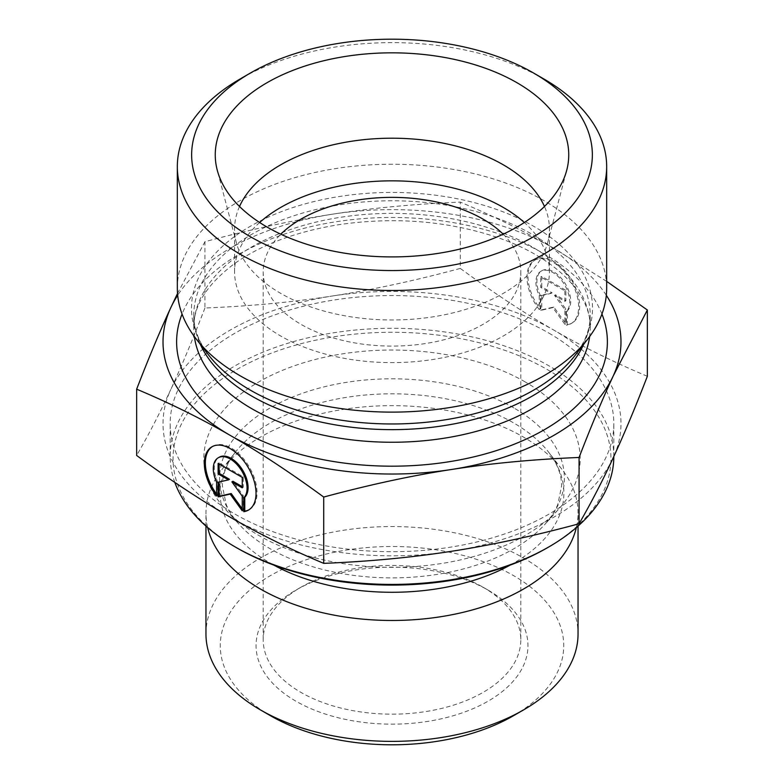 <?xml version="1.0" encoding="UTF-8"?>
<svg xmlns="http://www.w3.org/2000/svg" width="784" height="784" viewBox="0 0 784 784"><rect width="100%" height="100%" fill="white"/><g stroke="black" fill="none" stroke-linecap="round" stroke-linejoin="round"><path stroke-width="0.59" stroke-dasharray="3.92 2.94" d="M567.391 324.605A36.534 21.109 -120 0 0 572.104 323.018A36.534 21.109 -120 0 0 572.095 280.829A36.534 21.109 -120 0 0 535.531 259.759A36.534 21.109 -120 0 0 540.245 308.955L540.245 295.166A23.873 13.789 60 0 1 541.871 270.715A23.873 13.789 60 0 1 564.843 282.985A23.873 13.789 60 0 1 567.391 310.817L567.391 324.605L566.381 325.193L566.381 311.405A23.873 13.789 -120 0 0 563.833 283.563A23.873 13.789 -120 0 0 540.862 271.303A23.873 13.789 -120 0 0 539.235 295.744L539.235 309.533A36.534 21.109 60 0 1 534.521 260.337A36.534 21.109 60 0 1 571.085 281.407A36.534 21.109 60 0 1 571.095 323.606A36.534 21.109 60 0 1 566.381 325.193M540.245 308.955L539.235 309.533M567.391 310.817L566.381 311.405M540.245 295.166L539.235 295.744M564.872 290.903L564.872 301.35L554.533 295.382L564.872 309.7L564.872 324.321L552.808 307.612L540.744 310.405L540.744 295.784L551.083 293.392L540.744 287.434L540.744 276.987L564.872 290.903L565.881 290.315L541.754 276.399L541.754 286.846L552.093 292.804L541.754 295.196L541.754 309.817L553.818 307.024L565.881 323.733L565.881 309.112L555.542 294.794L565.881 300.762L565.881 290.315M565.881 300.762L564.872 301.35M555.542 294.794L554.533 295.382M565.881 309.112L564.872 309.7M565.881 323.733L564.872 324.321M553.818 307.024L552.808 307.612M541.754 309.817L540.744 310.405M541.754 295.196L540.744 295.784M552.093 292.804L551.083 293.392M541.754 286.846L540.744 287.434M541.754 276.399L540.744 276.987M216.609 496.017L217.619 495.429L217.619 481.65A23.873 13.789 60 0 1 219.246 457.199M248.969 509.786A36.534 21.109 -120 0 0 249.479 509.502A36.534 21.109 -120 0 0 249.469 467.313A36.534 21.109 -120 0 0 212.905 446.243A36.534 21.109 -120 0 0 212.405 446.547M216.609 494.096A36.534 21.109 -120 0 0 217.619 495.429M216.609 482.229L217.619 481.65M218.119 463.471L219.128 462.883L219.128 464.05M229.467 479.289L219.128 482.033M218.119 482.268L219.128 481.68M242.246 508.816L243.256 510.217L243.256 495.596L232.917 481.278M242.246 510.805L243.256 510.217M242.246 496.184L243.256 495.596M242.246 486.658L243.256 487.246L243.256 476.799L219.128 462.883M242.246 487.824L243.256 487.246M242.246 477.387L243.256 476.799M205.957 633.962A186.043 107.408 180 0 1 320.803 534.727A186.043 107.408 180 0 1 523.555 558.012A186.043 107.408 180 0 1 578.043 633.962M513.432 715.763A171.735 99.147 0 0 0 513.432 575.544A171.735 99.147 0 0 0 270.568 575.544A171.735 99.147 0 0 0 270.568 715.763M488.138 590.146L488.138 590.146A135.955 78.498 180 0 1 488.138 701.151A135.955 78.498 180 0 1 295.862 701.151A135.955 78.498 180 0 1 295.862 590.146A135.955 78.498 180 0 1 488.138 590.146L483.071 587.226A128.801 74.362 0 0 0 300.919 587.226A128.801 74.362 0 0 0 263.199 639.803A128.801 74.362 0 0 0 392 714.165A128.801 74.362 0 0 0 520.801 639.803A128.801 74.362 0 0 0 483.081 587.226A128.801 74.362 0 0 0 483.071 587.226L488.138 590.146M207.662 527.593A186.043 107.408 180 0 1 205.957 513.069A186.043 107.408 180 0 1 222.166 469.214A186.043 107.408 180 0 1 523.555 437.109A186.043 107.408 180 0 1 561.834 469.214A186.043 107.408 180 0 1 578.043 513.069A186.043 107.408 180 0 1 576.338 527.593M647.349 376.291C614.352 362.443 583.208 347.057 553.916 330.152A228.977 132.202 180 0 1 613.215 457.778A228.977 132.202 180 0 1 451.388 551.309A228.977 132.202 180 0 1 230.182 517.166A228.977 132.202 180 0 1 170.785 389.491C160.083 412.629 148.705 434.63 136.651 455.475M460.286 268.412C415.197 280.584 372.635 289.766 332.612 295.96A228.977 132.202 180 0 1 553.818 330.103C524.496 313.208 493.312 292.638 460.286 268.412L460.286 202.115C493.753 216.188 524.927 231.584 553.818 248.303L606.669 281.378M204.928 308.004C192.874 339.227 181.496 366.393 170.785 389.491A228.977 132.202 180 0 1 332.612 295.96C292.579 302.183 250.018 306.201 204.928 308.004L204.928 241.707C250.606 229.408 293.167 220.226 332.612 214.159C372.047 207.995 414.609 203.977 460.286 202.115M548.849 333.073A221.823 128.066 180 0 1 613.823 423.634A221.823 128.066 180 0 1 392 551.701A221.823 128.066 180 0 1 170.177 423.634A221.823 128.066 180 0 1 307.112 305.309A221.823 128.066 180 0 1 548.849 333.073M546.83 548.075A218.961 126.42 0 0 0 546.83 369.293A218.961 126.42 0 0 0 237.17 369.293A218.961 126.42 0 0 0 237.17 548.075M174.812 482.385A221.823 128.066 180 0 1 170.177 456.347A221.823 128.066 180 0 1 307.112 338.031A221.823 128.066 180 0 1 548.849 365.795A221.823 128.066 180 0 1 613.823 456.347A221.823 128.066 180 0 1 613.823 456.445M525.074 381.857A188.189 108.653 0 0 0 280.535 371.146A188.189 108.653 0 0 0 225.282 509.09A188.189 108.653 0 0 0 392 567.342A188.189 108.653 0 0 0 558.718 509.09A188.189 108.653 0 0 0 525.074 381.857M177.527 293.471L204.928 241.707M503.191 234.191A128.801 74.362 180 0 1 520.801 271.725A128.801 74.362 180 0 1 441.294 340.432A128.801 74.362 180 0 1 300.929 324.311A128.801 74.362 180 0 1 263.199 271.725A128.801 74.362 180 0 1 280.809 234.191M606.316 295.284A228.977 132.202 0 0 0 553.818 248.303A228.977 132.202 0 0 0 332.612 214.159A228.977 132.202 0 0 0 177.684 295.284M239.522 206.476A157.427 90.885 0 0 0 234.573 229.095A157.427 90.885 0 0 0 236.366 242.746A157.427 90.885 0 0 0 280.682 293.353A157.427 90.885 0 0 0 441.108 315.442A157.427 90.885 0 0 0 547.634 242.746A157.427 90.885 0 0 0 549.427 229.095A157.427 90.885 0 0 0 544.478 206.476M259.651 222.509A157.427 90.885 0 0 0 234.573 271.725A157.427 90.885 0 0 0 280.682 335.993A157.427 90.885 0 0 0 452.241 355.691A157.427 90.885 0 0 0 549.427 271.725A157.427 90.885 0 0 0 524.349 222.509M177.331 288.179A214.669 123.941 180 0 1 392 164.238A214.669 123.941 180 0 1 606.669 288.179M543.792 78.929A214.669 123.941 0 0 0 240.208 78.929M513.902 407.964A172.402 99.539 0 0 0 289.894 398.145A172.402 99.539 0 0 0 239.267 524.516A172.402 99.539 0 0 0 392 577.877A172.402 99.539 0 0 0 544.733 524.516A172.402 99.539 0 0 0 513.902 407.964M510.159 565.117A171.892 99.235 0 0 0 548.908 452.535A171.892 99.235 0 0 0 513.54 422.87A171.892 99.235 0 0 0 235.092 452.535A171.892 99.235 0 0 0 273.841 565.117M601.936 314.051A215.384 124.352 0 0 0 392 217.482A215.384 124.352 0 0 0 182.064 314.051M194.373 336.571A198.215 114.435 180 0 1 193.785 327.81L193.785 315.217C193.648 328.506 198.705 341.922 208.956 355.466A200.508 115.767 180 0 1 392 192.443A200.508 115.767 180 0 1 575.044 355.466C585.295 341.922 590.352 328.506 590.215 315.217A198.215 114.435 0 0 0 392 200.773A198.215 114.435 0 0 0 193.785 315.217A198.215 114.435 0 0 0 200.283 344.254M583.717 344.254A198.215 114.435 0 0 0 590.215 315.217L590.215 327.81A198.215 114.435 180 0 1 589.627 336.571M193.785 327.81A198.215 114.435 180 0 1 392 213.375A198.215 114.435 180 0 1 590.215 327.81C591.548 295.588 556.571 257.034 495.498 236.827C446.655 220.843 394.764 216.737 339.825 224.528C297.009 231.339 262.023 244.275 234.867 263.346C207.103 284.112 193.413 305.603 193.785 327.81M535.531 259.759L534.521 260.337M572.104 323.018L571.095 323.606M541.871 270.715L540.862 271.303M248.469 510.09L249.479 509.502M211.896 446.821L212.905 446.243M578.043 526.093L578.043 513.069M205.957 526.093L205.957 513.069M613.823 456.347L613.823 423.634M170.177 456.347L170.177 423.634M561.834 469.214L548.908 452.535C557.532 463.961 561.756 475.153 561.589 486.109L557.826 504.416C555.101 511.129 550.74 517.822 544.733 524.516L558.718 509.09M222.166 469.214L235.092 452.535C226.468 463.961 222.244 475.153 222.411 486.109L226.174 504.416C228.899 511.129 233.26 517.822 239.267 524.516L225.282 509.09M300.919 587.226L295.862 590.146M263.199 271.725L263.199 639.803M520.801 271.725L520.801 639.803M547.634 242.746L566.734 170.216M236.366 242.746L217.266 170.216M549.427 271.725L549.427 229.095M234.573 271.725L234.573 229.095"/><path stroke-width="1.18" d="M243.755 511.678L243.755 497.889A23.873 13.789 -120 0 0 241.207 470.047A23.873 13.789 -120 0 0 218.236 457.787A23.873 13.789 -120 0 0 216.609 482.229L216.609 496.017A36.534 21.109 60 0 1 211.896 446.821A36.534 21.109 60 0 1 248.459 467.891A36.534 21.109 60 0 1 248.469 510.09A36.534 21.109 60 0 1 243.755 511.678L244.765 511.09A36.534 21.109 -120 0 0 248.969 509.786M212.405 446.547A36.534 21.109 -120 0 0 216.609 494.096M218.236 457.787L219.246 457.199A23.873 13.789 60 0 1 242.217 469.469A23.873 13.789 60 0 1 244.765 497.301L244.765 511.09M243.755 497.889L244.765 497.301M219.128 464.05L219.128 473.33L229.467 479.289L228.458 479.877L218.119 473.908L218.119 463.471L242.246 477.387L242.246 487.824L231.907 481.866L242.246 496.184L242.246 510.805L230.182 494.096L218.119 496.889L218.119 482.268L228.458 479.877M218.119 473.908L219.128 473.33M219.128 482.033L219.128 496.301L231.192 493.508L242.246 508.816M218.119 496.889L219.128 496.301M230.182 494.096L231.192 493.508M231.907 481.866L232.917 481.278L242.246 486.658M578.043 526.093L578.043 633.962A186.043 107.408 180 0 1 523.555 709.912A186.043 107.408 180 0 1 260.445 709.912A186.043 107.408 180 0 1 205.957 633.962L205.957 526.093M260.445 709.912L270.568 715.763A171.735 99.147 0 0 0 513.432 715.763L523.555 709.912M576.338 527.593A186.043 107.408 180 0 1 392 620.477A186.043 107.408 180 0 1 207.662 527.593M136.651 389.178L136.651 455.475C169.677 479.71 200.851 500.27 230.182 517.166C259.504 534.1 290.688 549.496 323.714 563.353C368.803 561.55 411.365 557.532 451.388 551.309C491.421 545.115 533.982 535.933 579.072 523.761C591.126 502.907 602.504 480.915 613.215 457.778C623.917 434.669 635.295 407.513 647.349 376.291L647.349 309.994L613.215 375.977C602.661 398.703 591.283 425.859 579.072 457.464C533.394 459.326 490.833 463.344 451.388 469.508C411.953 475.574 369.391 484.757 323.714 497.056C290.247 472.536 259.073 451.976 230.182 435.375L230.084 435.316C201.223 418.627 170.079 403.241 136.651 389.178C148.862 357.582 160.24 330.417 170.785 307.691L177.527 293.471M323.714 563.353L323.714 497.056M579.072 523.761L579.072 457.464M235.141 546.909L237.17 548.075A218.961 126.42 0 0 0 546.83 548.075L548.859 546.909A221.823 128.066 180 0 1 235.141 546.909A221.823 128.066 180 0 1 174.812 482.385M613.823 456.445A221.823 128.066 180 0 1 548.859 546.909M280.809 234.191A128.801 74.362 180 0 1 483.071 219.148A128.801 74.362 180 0 1 503.191 234.191M606.669 281.378L647.349 309.994M230.182 435.375A228.977 132.202 0 0 0 451.388 469.508A228.977 132.202 0 0 0 613.215 375.977A228.977 132.202 0 0 0 606.316 295.284M177.684 295.284A228.977 132.202 0 0 0 170.785 307.691A228.977 132.202 0 0 0 230.084 435.316M544.478 206.476A157.427 90.885 0 0 0 503.318 164.826A157.427 90.885 0 0 0 350.468 141.424A157.427 90.885 0 0 0 239.522 206.476M516.979 82.722A176.743 102.038 180 0 1 566.734 170.216A176.743 102.038 180 0 1 447.135 251.821A176.743 102.038 180 0 1 267.021 227.027A176.743 102.038 180 0 1 217.266 170.216A176.743 102.038 180 0 1 312.248 63.808A176.743 102.038 180 0 1 516.979 82.722M524.349 222.509A157.427 90.885 0 0 0 259.651 222.509M606.669 166.561L606.669 288.179A214.669 123.941 180 0 1 587.961 338.776A214.669 123.941 180 0 1 240.208 375.82A214.669 123.941 180 0 1 196.039 338.776A214.669 123.941 180 0 1 177.331 288.179L177.331 166.561A214.669 123.941 0 0 0 240.208 254.192A214.669 123.941 0 0 0 474.153 281.064A214.669 123.941 0 0 0 606.669 166.561A214.669 123.941 0 0 0 543.792 78.929L533.679 73.079A200.361 115.679 180 0 1 533.669 236.67A200.361 115.679 180 0 1 250.321 236.67A200.361 115.679 180 0 1 250.321 73.079A200.361 115.679 180 0 1 533.679 73.079M250.321 73.079L240.208 78.929A214.669 123.941 0 0 0 177.331 166.561M273.841 565.117A171.892 99.235 0 0 0 510.159 565.117M182.064 314.051A215.384 124.352 0 0 0 239.698 429.769A215.384 124.352 0 0 0 496.272 450.643A215.384 124.352 0 0 0 601.936 314.051M587.961 338.776L575.044 355.466A200.508 115.767 180 0 1 250.214 390.06A200.508 115.767 180 0 1 208.956 355.466L196.039 338.776M200.283 344.254A198.215 114.435 0 0 0 251.84 396.136A198.215 114.435 0 0 0 443.793 425.673A198.215 114.435 0 0 0 583.717 344.254M589.627 336.571A198.215 114.435 180 0 1 460.786 435.14A198.215 114.435 180 0 1 251.84 408.729A198.215 114.435 180 0 1 194.373 336.571"/></g></svg>
